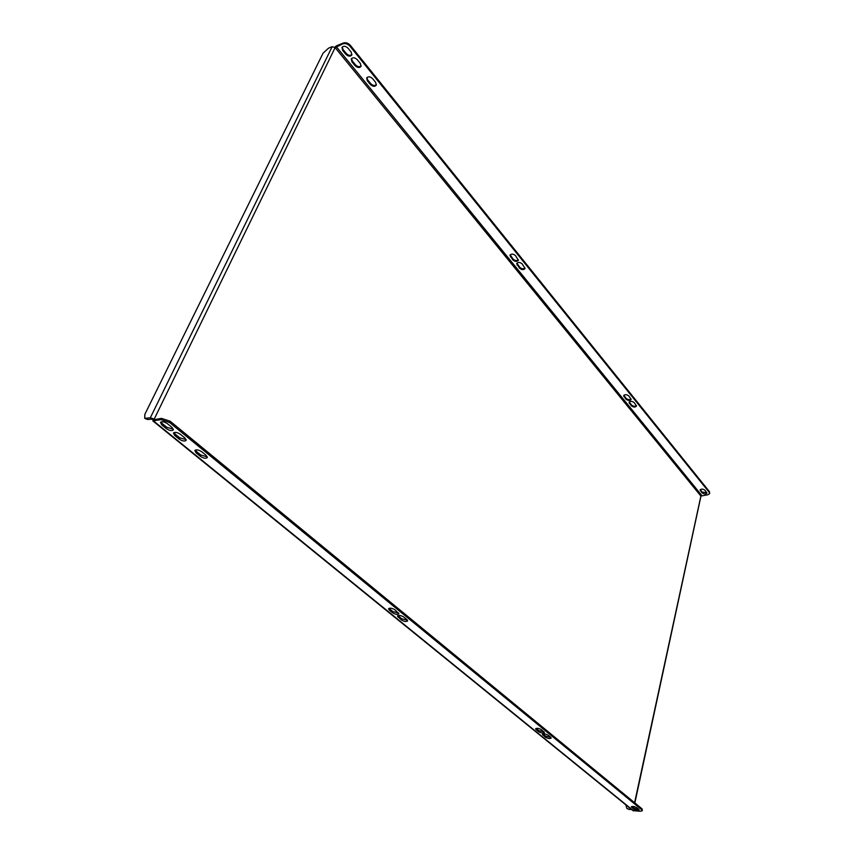 <?xml version="1.0" encoding="UTF-8"?>
<svg xmlns="http://www.w3.org/2000/svg" width="854" height="854" viewBox="0 0 854 854"><rect width="100%" height="100%" fill="white"/><g stroke="black" fill="none" stroke-linecap="round" stroke-linejoin="round"><path stroke-width="1.28" d="M525.103 268.092C523.491 269.256 521.709 268.999 519.776 267.323L516.894 263.16M518.431 259.851C516.809 261.025 515.026 260.769 513.083 259.072L510.169 254.834M636.476 405.661C634.917 406.653 633.262 406.429 631.49 404.988L629.249 401.967M631.127 399.053C629.569 400.046 627.904 399.821 626.121 398.37L623.858 395.295M361.167 65.918C359.459 67.199 357.559 66.836 355.467 64.829L352.296 60.933L351.528 58.52M634.597 802.739L700.888 496.057L707.614 494.84L709.685 493.601L709.322 492.47L350.023 46.265C347.834 43.928 345.475 43.116 342.945 43.832L343.351 42.999L336.636 45.753L334.715 47.226M343.351 42.999C345.881 42.284 348.24 43.095 350.428 45.433L350.023 46.265M709.322 492.47L709.482 491.723L350.428 45.433M709.482 491.723L709.685 493.601M342.24 47.023L343.03 49.5L346.244 53.46C348.336 55.478 350.247 55.852 351.965 54.571M366.921 77.586L367.658 79.86L370.743 83.66C372.824 85.635 374.725 85.987 376.422 84.717M700.28 489.63L702.148 492.053L706.877 492.705M522.232 263.939L525.039 268.508C523.651 270.099 521.805 269.971 519.51 268.124L516.691 263.544C518.09 261.954 519.937 262.082 522.232 263.939M512.816 259.883L509.955 255.218C511.365 253.617 513.222 253.755 515.517 255.624L518.357 260.278C516.958 261.868 515.111 261.74 512.816 259.883L513.083 259.072M634.244 402.64L636.465 406.066C635.184 407.454 633.454 407.358 631.287 405.757L629.067 402.33C630.348 400.932 632.077 401.038 634.244 402.64M625.918 399.149L623.666 395.669C624.957 394.26 626.687 394.367 628.864 395.978L631.106 399.458C629.825 400.857 628.096 400.761 625.918 399.149L626.121 398.37M355.072 65.662L351.901 61.766L351.282 58.915C352.841 57.197 354.826 57.442 357.25 59.641L360.42 63.559L361.028 66.356C359.481 68.085 357.495 67.85 355.072 65.662L355.467 64.829M372.611 78.653C370.198 76.486 368.213 76.262 366.665 77.97L367.273 80.692L370.369 84.493C372.782 86.649 374.757 86.873 376.294 85.154L375.696 82.475L372.611 78.653M342.945 43.832L335.12 47.6L153.891 419.741L161.502 418.364L170.181 421.246L642.069 808.877L642.357 810.702L642.069 808.877M347.973 48.155C345.55 45.945 343.554 45.689 341.984 47.408L342.625 50.333L345.838 54.293C348.261 56.503 350.257 56.738 351.816 55.019L351.186 52.137L347.973 48.155M701.988 492.801C704.048 494.242 705.692 494.338 706.909 493.1L705.02 490.292C702.959 488.84 701.315 488.744 700.088 489.982L701.988 492.801L702.148 492.053M406.91 619.62L407.625 620.911C406.269 621.936 404.145 621.595 401.273 619.887L397.42 616.022C398.786 614.997 400.91 615.339 403.793 617.058L406.91 619.62M389.296 610.13L388.549 608.785C389.926 607.749 392.05 608.091 394.954 609.831L398.85 613.748C397.484 614.784 395.359 614.442 392.466 612.713L389.296 610.13L389.68 608.998L392.861 611.581L398.722 613.076M550.713 737.258L551.182 738.08C549.891 738.913 547.948 738.603 545.322 737.151L542.429 734.355C543.72 733.522 545.674 733.832 548.3 735.294L550.713 737.258M536.077 729.615L535.586 728.772C536.888 727.928 538.853 728.238 541.489 729.711L544.414 732.551C543.123 733.394 541.158 733.084 538.532 731.611L536.077 729.615L536.355 728.569L538.799 730.565L544.147 731.91M174.707 435.444L173.447 433.042C174.931 431.825 177.28 432.273 180.504 434.376L184.912 437.985L186.151 440.354C184.667 441.561 182.329 441.123 179.116 439.031L174.707 435.444L175.294 434.216L179.692 437.803L186.172 439.618M642.357 810.702L640.158 811.289L632.921 810.606L152.877 420.915L160.894 419.602L161.502 418.364M170.181 421.246L169.583 422.495L641.856 809.859M169.583 422.495L160.894 419.602M161.769 424.918L166.263 428.569C169.487 430.683 171.846 431.131 173.33 429.904L172.049 427.47L167.565 423.797C164.331 421.673 161.961 421.214 160.467 422.431L161.769 424.918L162.367 423.68L161.032 421.929M196.036 452.812L200.316 456.292C203.498 458.342 205.825 458.779 207.287 457.573L206.102 455.331L201.832 451.83C198.64 449.759 196.313 449.332 194.84 450.528L196.036 452.812L196.601 451.585L195.385 450.026M638.856 809.378L636.838 807.724C634.383 806.422 632.536 806.123 631.298 806.827L633.679 809.069C636.123 810.371 637.959 810.67 639.208 809.966L633.892 808.087L631.885 806.454M397.932 615.563L401.658 618.755L407.497 620.239M389.061 608.315L389.68 608.998M542.973 733.938L545.599 736.105L550.915 737.44M173.992 432.54L175.294 434.216M207.298 456.847L200.871 455.075L196.601 451.585M173.373 429.178L166.85 427.331L162.367 423.68M152.877 420.915L152.941 419.133L153.912 418.94L150.304 417.819L144.71 418.332L144.86 414.307L323.058 53.194L328.534 48.176L332.163 46.682L335.12 47.6L700.953 496.142L634.864 802.952M631.149 809.176L629.014 809.411L627.092 808.567M631.64 809.571L629.014 809.411M625.779 804.81L626.836 808.375L628.533 809.026M152.93 419.143L147.475 419.485L144.71 418.332M701.753 495.448L336.23 46.586M153.635 421.043L633.679 810.894M154.841 419.677L154.104 419.079M633.508 807.777L633.785 806.528M332.163 46.682L150.304 417.819M146.397 418.599L147.475 419.485M166.263 428.569L166.85 427.331M200.316 456.292L200.871 455.075M631.65 807.425L631.864 806.454M633.679 809.069L633.892 808.087M342.625 50.333L343.03 49.5M345.838 54.293L346.244 53.46M367.273 80.692L367.658 79.86M370.369 84.493L370.743 83.66M700.344 490.783L700.504 490.036M179.116 439.031L179.692 437.803M351.901 61.766L352.296 60.933M538.532 731.611L538.799 730.565M542.909 735.177L543.176 734.141M545.322 737.151L545.599 736.105M623.986 396.768L624.189 395.989M631.287 405.757L631.49 404.988M629.377 403.408L629.579 402.629M392.466 612.713L392.861 611.581M398.145 617.335L398.53 616.204M401.273 619.887L401.658 618.755M510.404 256.915L510.681 256.104M519.51 268.124L519.776 267.323M517.129 265.188L517.396 264.388M634.074 806.592L633.775 807.991"/></g></svg>
